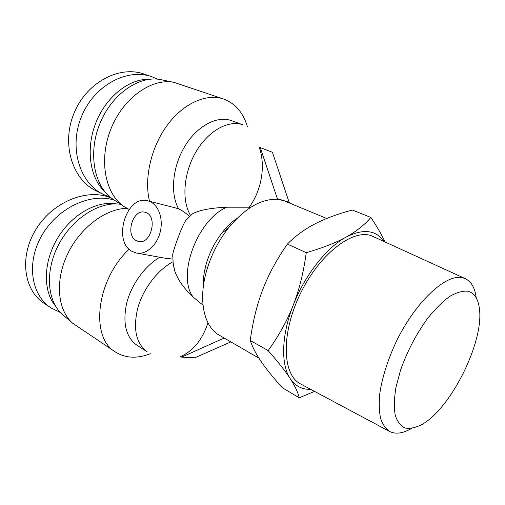 <?xml version="1.0" encoding="UTF-8"?>
<svg xmlns="http://www.w3.org/2000/svg" width="505" height="505" viewBox="0 0 505 505"><rect width="100%" height="100%" fill="white"/><g stroke="black" fill="none" stroke-linecap="round" stroke-linejoin="round"><path stroke-width="0.76" d="M476.253 297.944C475.016 288.159 471.436 281.765 465.515 278.754L463.072 277.87C446.647 272.801 415.148 301.706 395.56 343.091C387.455 360.873 382.209 377.601 379.829 393.288C378.895 402.996 379.148 411.354 380.587 418.361C382.664 424.446 385.713 428.84 389.721 431.535C395.699 434.433 402.958 433.41 411.493 428.474M467.864 291.227C474.365 293.007 478.21 298.834 479.409 308.713C484.131 341.715 451.11 408.267 421.978 424.471C415.653 427.729 409.991 428.909 404.985 428.019C400.528 425.86 397.265 421.561 395.2 415.116C393.944 407.522 394.184 398.338 395.907 387.562L400.522 370.203C407.194 351.379 416.189 334.146 427.508 318.503C434.988 309.199 442.348 301.864 449.583 296.498C456.507 292.452 462.599 290.697 467.864 291.227M465.515 278.754L370.935 235.532C351.606 229.062 318.226 255.448 299.56 295.324C280.698 335.118 282.592 375.31 300.709 384.008L389.721 431.535M384.084 241.346C375.764 229.901 363.101 228.494 346.083 237.11C356.126 231.542 364.395 224.996 370.891 217.472L352.345 210.023C337.58 214.006 325.144 218.614 315.038 223.835C304.938 228.999 295.722 235.74 287.395 244.054C276.645 259.551 268.426 274.733 262.752 289.618C257.007 304.483 252.835 321.433 250.227 340.458C252.588 347.402 256.306 354.542 261.369 361.87C266.413 369.218 273.401 377.841 282.327 387.739L299.225 397.776C297.988 392.347 294.989 385.972 290.224 378.636C295.28 386.072 302.097 389.633 310.67 389.33M370.891 217.472C377.077 226.77 381.767 234.869 384.968 241.75M314.533 391.394L299.225 397.776M290.224 378.636C285.514 371.364 278.154 362.022 268.136 350.609C278.867 335.711 287.231 320.58 293.228 305.209C281.361 335.251 280.717 364.667 290.224 378.636M293.228 305.209C299.244 289.864 303.587 272.359 306.251 252.683C322.84 247.854 336.115 242.665 346.083 237.11C326.539 247.589 304.786 275.156 293.228 305.209M250.227 340.458L268.136 350.609M287.395 244.054L306.251 252.683M136.432 240.721C124.792 235.38 132.96 208.338 145.068 212.302C158.368 215.054 151.298 245.323 138.282 241.415L136.432 240.721M203.414 279.846L203.988 282.194M250.221 207.624L249.243 207.195C261.697 190.353 265.838 165.28 259.179 147.189L260.252 147.593L277.314 198.604L277.037 199.336C260.763 198.768 244.369 208.565 227.862 228.708C217.743 241.914 210.49 256.54 206.097 272.586C198.2 301.548 204.443 327.088 219.321 335.219L258.901 358.127M260.252 147.593L272.441 152.276L289.283 202.833M326.703 218.495L283.444 200.517L289.453 202.391M277.314 198.604L283.444 200.517L277.037 199.336M231.7 224.037L229.838 224.157M190.297 215.723L192.329 213.905C198.863 210.225 210.332 207.984 226.739 207.195L249.243 207.195M207.959 322.802C202.486 339.549 193.383 350.798 180.664 356.549L181.623 357.149L194.88 357.767L230.854 341.891M181.623 357.149L224.182 338.028M224.132 338.161L224.454 338.186M237.318 218.059C231.839 221.853 226.72 226.802 221.948 232.893C214.455 242.659 209.089 253.472 205.851 265.34C203.881 272.833 203.042 279.903 203.338 286.556M203.023 305.165L193.175 297.091C184.009 288.595 177.855 279.877 174.717 270.933L173.499 265.409M149.518 201.407L148.224 200.971C126.572 193.724 111.826 241.775 132.506 251.604L136.11 252.961C145.541 255.195 156.632 245.935 160.079 232.508C163.645 219.119 158.671 204.866 149.518 201.407M173.758 207.473L178.555 208.792C181.996 210.389 185.67 212.927 189.577 216.405M172.805 259.052L166.069 258.396L137.196 253.156M188.498 217.485L185.676 220.603C181.926 225.981 173.947 248.214 172.773 254.059L172.735 256.875M227.603 228.891L226.284 227.768M178.555 208.792C170.052 193.51 172.457 166.669 184.855 146.254C197.202 125.777 217.213 115.342 231.473 120.663L243.157 124.893C228.778 119.502 208.357 130.599 195.953 151.879C183.473 173.101 181.465 200.535 190.518 215.427M149.543 201.312C143.893 178.757 150.951 147.334 167.25 125.234C183.542 103.102 206.671 93.097 223.683 99.049C235.286 103.449 243.183 112.64 247.387 126.629M129.11 209.417L123.965 206.507C105.204 194.071 98.469 159.959 110.917 128.958C123.182 97.888 151.79 77.764 174.067 82.397L223.683 99.049M129.179 249.154C96.177 279.827 89.858 337.738 115.468 352.035C125.543 358.272 137.171 358.828 150.332 353.715M203.831 281.462L204.07 279.707M126.932 208.331C105.627 208.578 79.935 227.799 67.405 254.451C54.792 281.077 57.627 310.196 72.6 323.187L115.468 352.035M159.75 257.253C144.847 265.99 131.376 284.549 126.673 303.196C122.475 323.194 125.896 337.214 136.943 345.262L147.315 351.916C136.047 343.608 132.853 329.026 137.745 308.157C143.13 288.778 157.636 269.872 173.007 261.748M204.127 281.411L203.761 276.115M120.619 204.285C99.927 201.091 72.758 217.895 58.814 244.313C44.756 270.68 46.952 301.1 62.393 314.432L63.169 315.095M113.713 199.709L112.798 199.103C94.435 186.919 87.719 153.987 99.624 124.224C111.365 94.391 139.058 75.119 160.843 79.645L161.922 79.872M47.849 305.569L44.295 303.473C23.287 290.066 18.837 255.315 36.947 227.812C54.761 200.188 89.341 187.873 111.681 198.307M114.471 200.207C91.462 192.55 58.593 207.031 42.37 234.535C25.944 261.943 30.83 295.027 51.093 307.962L60.436 312.544M55.531 306.093C42.83 291.202 43.209 262.114 57.501 238.322C71.71 214.467 97.023 200.327 116.156 203.925M103.361 194.431L96.114 190.839C72.644 179.711 61.105 144.48 73.945 113.448C86.424 82.283 119.609 65.069 144.291 74.134L152.018 76.798C127.329 67.752 94.113 85.212 81.469 116.636C68.56 147.946 79.916 183.353 103.373 194.438L110.191 197.133M157.623 79.184L151.992 76.792M104.503 191.307C89.802 177.703 85.547 148.659 95.906 122.664C106.17 96.638 129.312 78.483 149.423 79.285M226.739 207.195C197.196 219.883 176.649 275.976 193.175 297.091M138.282 241.415L138.837 241.523M223.481 230.981L224.359 231.189M205.851 265.34L206.097 272.586M221.948 232.893L227.862 228.708M148.224 200.971L175.317 207.864M192.329 213.905L185.676 220.609M172.773 254.059L173.095 262.575L174.717 270.933M62.393 314.432L72.6 323.187M112.798 199.103L123.965 206.507M160.843 79.645L174.067 82.397M51.093 307.962L44.301 303.467"/></g></svg>
